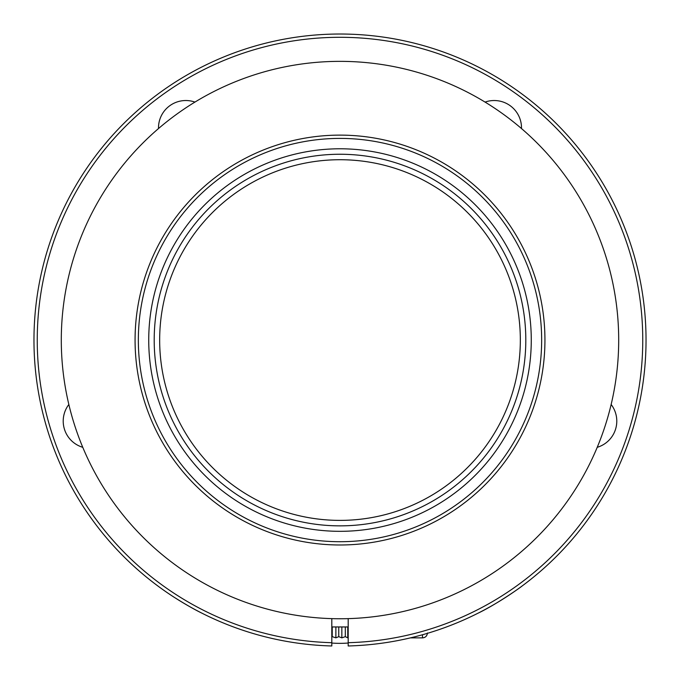 <?xml version="1.0" encoding="UTF-8"?>
<svg xmlns="http://www.w3.org/2000/svg" width="680" height="680" viewBox="0 0 680 680"><rect width="100%" height="100%" fill="white"/><g stroke="black" fill="none" stroke-linecap="round" stroke-linejoin="round"><path stroke-width="1.02" d="M148.733 340.051A191.267 191.267 0 0 0 435.633 505.699A191.267 191.267 0 0 0 435.633 174.411A191.267 191.267 0 0 0 148.733 340.051M154.198 340.051A185.802 185.802 0 0 0 432.905 500.964A185.802 185.802 0 0 0 432.905 179.146A185.802 185.802 0 0 0 154.198 340.051M159.664 340.051A180.336 180.336 0 0 0 430.168 496.23A180.336 180.336 0 0 0 430.168 183.881A180.336 180.336 0 0 0 159.664 340.051M138.346 340.051A201.654 201.654 0 0 0 440.827 514.692A201.654 201.654 0 0 0 440.827 165.418A201.654 201.654 0 0 0 138.346 340.051M135.073 340.051A204.927 204.927 0 0 0 442.467 517.531A204.927 204.927 0 0 0 442.467 162.579A204.927 204.927 0 0 0 135.073 340.051M61.293 340.051A278.707 278.707 0 0 0 479.349 581.417A278.707 278.707 0 0 0 479.349 98.694A278.707 278.707 0 0 0 61.293 340.051M347.752 626.952L347.752 637.84L345.304 636.65A106.573 79.611 90 0 1 341.836 637.84L338.742 636.65A106.573 66.096 90 0 1 335.869 637.84L332.223 636.641L332.231 626.952M345.312 626.952L345.312 636.65M341.844 626.952L341.836 637.84M338.759 626.952L338.75 636.65M335.877 626.952L335.869 637.84M348.194 618.638L348.194 645.975A306.025 306.025 0 0 0 603.653 184.679A306.025 306.025 0 0 0 76.347 184.679A306.025 306.025 0 0 0 331.806 645.975L331.806 618.638M202.181 613.292C189.796 607.333 172.21 596.148 169.473 594.167C171.827 595.892 189.601 607.231 202.181 613.292M477.819 613.292C495.363 604.996 519.375 588.31 522.146 585.973C519.333 588.336 495.406 604.962 477.819 613.292M82.764 447.312A27.327 27.327 0 0 1 68.85 404.49M158.508 128.545A27.327 27.327 0 0 1 194.93 102.085M485.069 102.085A27.327 27.327 0 0 1 521.492 128.545M611.15 404.49A27.327 27.327 0 0 1 597.236 447.312M348.194 642.693A302.745 302.745 0 0 0 600.814 186.32A302.745 302.745 0 0 0 79.186 186.32A302.745 302.745 0 0 0 331.806 642.693M410.354 637.883L422.518 637.883L422.518 634.746M331.806 643.05A109.293 109.293 0 0 0 348.194 643.034M348.194 626.952L331.806 626.952M422.518 637.883C425.476 637.619 427.116 635.979 427.44 632.969"/></g></svg>
